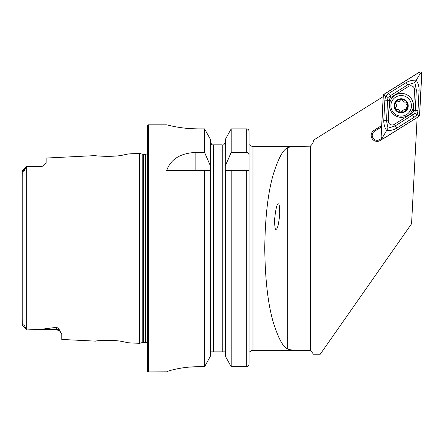 <?xml version="1.0" encoding="UTF-8"?>
<svg xmlns="http://www.w3.org/2000/svg" width="444" height="444" viewBox="0 0 444 444"><rect width="100%" height="100%" fill="white"/><g stroke="black" fill="none" stroke-linecap="round" stroke-linejoin="round"><path stroke-width="0.67" d="M22.2 318.909L22.317 325.18C22.095 323.959 22.583 323.632 23.787 324.198L26.712 329.953L40.97 329.309L56.316 327.361C58.297 328.027 59.318 328.965 59.368 330.181L61.805 334.415L61.805 339.449L95.405 341.131C94.661 340.77 114.208 339.377 123.621 341.797L128.41 342.785L123.66 341.802M113.775 340.548L112.049 340.443M128.41 342.785L139.455 343.34L142.813 342.441L142.813 154.279L139.455 153.38L128.41 153.935L123.599 154.928C114.247 157.343 94.644 155.949 95.405 155.589L46.12 158.053L46.12 162.698L43.629 165.629A5.489 5.489 0 0 1 40.632 166.517L26.712 166.517L23.71 171.745C22.755 172.233 22.333 172.05 22.444 171.206L22.244 170.979L26.673 166.556L22.244 170.979L22.2 177.811M276.518 228.999C277.683 228.488 278.754 223.532 279.731 214.125C279.726 205.7 279.098 202.447 277.855 204.351C276.684 204.856 275.613 209.818 274.636 219.225C274.647 227.644 275.274 230.902 276.518 228.999M60.811 332.306L60.667 332.118A5.489 5.489 0 0 0 56.316 329.975L26.712 329.953M26.668 329.909L26.668 166.556L40.632 166.517M43.634 165.623L40.632 166.7M139.455 343.34L139.455 153.38M142.813 342.441A2.353 2.353 0 0 1 143.423 342.357L143.423 154.362A2.353 2.353 0 0 1 142.813 154.279M143.423 342.357L145.332 342.357L145.332 154.362L143.423 154.362M145.332 342.357A2.353 2.353 0 0 1 147.297 343.412M145.332 154.362A2.353 2.353 0 0 0 147.297 153.308M148.474 124.831A1.177 1.177 0 0 0 147.297 126.007L147.297 370.712A1.177 1.177 0 0 0 148.474 371.889L148.474 124.831L166.705 124.831C166.328 124.697 181.23 128.982 198.079 128.882L204.579 128.882L210.395 139.322L204.579 128.882L204.579 152.447L210.395 165.812L210.395 139.322M204.579 152.447L195.121 152.447C180.081 153.363 170.613 159.39 166.705 170.518L204.579 170.518L204.579 366.738L210.395 356.193L204.579 366.738L198.079 366.738C181.202 366.639 166.367 371.423 166.705 371.822L148.474 371.889M383.183 96.614L313.708 140.032L312.776 143.501L310.445 146.126L303.097 146.403C295.221 146.22 290.093 146.653 287.718 147.708C283.056 149.539 278.194 158.591 273.138 174.869C267.921 193.057 265.129 217.549 264.757 248.363C265.129 279.171 267.921 303.663 273.138 321.85C278.194 338.128 283.056 347.18 287.718 349.012C290.082 350.066 295.21 350.499 303.097 350.322L252.98 350.322A3.924 3.924 0 0 0 249.844 351.887L249.056 351.887L249.056 264.829L249.056 364.28C248.94 365.745 248.157 366.566 246.703 366.738L248.385 366L249.056 364.28L249.056 170.518L249.056 231.89L249.056 170.518L231.185 170.518L231.185 366.738L225.374 356.193L225.374 170.518L231.185 170.518L225.269 170.518L225.374 139.322L231.185 128.882L225.374 139.322M249.056 144.833L249.844 144.833A3.924 3.924 0 0 0 252.98 146.403L303.097 146.403M303.097 350.322L310.445 350.594L312.776 353.219L313.048 354.234L320.229 354.234L411.566 223.787L417.132 117.593M381.668 125.558L373.97 130.37A5.944 5.944 0 0 0 372.078 138.561A5.944 5.944 0 0 0 380.275 140.454L382.789 138.883M100.233 340.609L95.405 341.131M25.88 328.532L22.2 325.43L22.2 171.145M246.703 366.738L231.185 366.738L246.703 366.738L246.703 170.518M210.395 356.193L210.395 165.812M204.579 170.518L210.395 170.518L204.579 170.518M249.056 351.887L249.056 131.319C248.94 129.859 248.152 129.049 246.703 128.882L231.185 128.882L231.185 152.447L246.703 152.447C248.274 152.797 249.056 153.813 249.056 155.494M225.374 165.812L231.185 152.447M225.374 356.193L231.185 366.738M223.826 144.833L225.374 142.008L223.826 144.833L222.827 144.833M225.374 353.474L225.28 352.664M224.991 351.887L210.778 351.887L210.395 353.474M222.233 351.887L222.233 144.833L211.938 144.833L210.395 142.008L211.938 144.833M169.103 125.419L171.95 126.057M172.078 126.085L175.913 126.845M180.647 127.617L185.992 128.272M191.991 128.727L198.079 128.882M166.705 371.817L167.31 371.478M168.104 371.184L169.075 370.862M172.072 370.007L175.88 369.103M180.625 368.193L185.981 367.432M188.916 367.138L198.079 366.738M381.601 126.834L374.525 131.252A4.901 4.901 0 0 0 372.966 138.012A4.901 4.901 0 0 0 379.72 139.566L381.507 138.45M405.2 109.862A2.298 2.298 0 0 0 403.385 110.001L405.2 109.862L406.821 109.174A6.571 6.571 0 0 0 407.087 102.964L406.871 102.547A6.571 6.571 0 0 0 401.676 99.267L401.204 99.251A6.571 6.571 0 0 0 395.715 102.159L395.793 103.918A1.315 1.315 0 0 1 395.537 102.442A6.571 6.571 0 0 0 400.921 112.382A6.571 6.571 0 0 0 406.643 109.452M400.777 99.389A1.315 1.315 0 0 1 401.204 99.251L398.973 101.621L395.715 102.159M405.955 114.935A10.295 10.295 0 0 0 410.289 101.038A10.295 10.295 0 0 0 396.392 96.703A10.295 10.295 0 0 0 392.058 110.6A10.295 10.295 0 0 0 405.955 114.935M394.921 109.096A7.06 7.06 0 0 0 404.451 112.071A7.06 7.06 0 0 0 407.426 102.536A7.06 7.06 0 0 0 397.896 99.567A7.06 7.06 0 0 0 394.921 109.096M402.675 100.3A2.298 2.298 0 0 0 405.505 102.087A1.315 1.315 0 0 1 406.871 102.547L405.505 102.087C404.057 102.303 403.113 101.704 402.675 100.3L401.676 99.267M406.821 109.174L406.565 107.698C405.655 106.549 405.699 105.433 406.698 104.351L407.087 102.964M395.66 107.265A2.298 2.298 0 0 0 395.793 103.918C396.703 105.073 396.659 106.188 395.66 107.265L395.354 108.869L396.847 109.529C398.301 109.318 399.245 109.912 399.678 111.316L400.921 112.382L403.385 110.001A2.298 2.298 0 0 0 402.236 111.422M397.158 101.759A2.298 2.298 0 0 0 400.122 100.2M406.698 104.351A2.298 2.298 0 0 0 406.565 107.698M399.678 111.316A2.298 2.298 0 0 0 396.847 109.529A1.315 1.315 0 0 1 395.987 109.463M389.482 104.756A11.96 11.96 0 0 0 400.804 117.327A11.96 11.96 0 0 0 413.37 106.011A11.96 11.96 0 0 0 402.053 93.44A11.96 11.96 0 0 0 389.482 104.756M411.666 113.52A3.924 3.924 0 0 0 413.503 110.395L414.579 89.91A3.924 3.924 0 0 0 408.585 86.38L391.186 97.253A3.924 3.924 0 0 0 389.349 100.372L388.278 120.857A3.924 3.924 0 0 0 394.272 124.387L411.666 113.52L412.604 115.013L414.851 113.292L415.268 110.489L413.503 110.395M419.43 72.111L383.971 94.267L383.244 95.51L381.057 137.257C381.279 138.678 382.073 139.144 383.427 138.656L418.881 116.5L419.613 115.262L421.8 73.51C421.572 72.089 420.784 71.623 419.43 72.111M419.536 115.251L421.722 73.538A1.487 1.487 0 0 0 419.441 72.2L384.021 94.333A1.487 1.487 0 0 0 383.322 95.516L381.135 137.229A1.487 1.487 0 0 0 383.411 138.572L418.836 116.439A1.487 1.487 0 0 0 419.536 115.251L418.048 115.174L418.836 116.439M418.009 110.634L415.268 110.489L416.339 90.004L414.868 82.567L407.648 84.882L390.254 95.754L388.001 97.475L387.59 100.277L386.513 120.762L387.989 128.199L386.619 130.525C384.682 127.6 383.738 124.298 383.771 120.618L384.848 100.133L385.647 96.093L388.8 93.429L406.193 82.556C409.396 80.741 412.742 79.97 416.239 80.242C418.17 83.167 419.119 86.469 419.081 90.149L418.009 110.634L417.205 114.68L414.058 117.344L396.659 128.211C393.462 130.031 390.115 130.797 386.619 130.525L382.623 137.307L381.135 137.229M388.001 97.475L384.809 95.593L383.322 95.516M414.851 113.292L418.048 115.174M414.868 82.567L420.229 73.46L421.722 73.538M387.989 128.199L395.204 125.885L394.272 124.387M59.368 330.181A5.489 5.162 0 0 0 56.316 329.309L56.316 327.361M56.316 329.975L56.316 329.309L40.97 329.309M252.98 350.322L252.98 146.403M310.445 350.594L310.445 146.126M246.703 152.447L246.703 128.882M213.531 351.887L213.531 144.833M195.121 152.447L195.121 170.518M22.444 171.206L25.43 168.398M287.718 349.012L287.718 147.708M379.72 139.566L380.275 140.454M374.525 131.252L373.97 130.37M382.623 137.307L383.411 138.572M420.229 73.46L419.441 72.2M384.809 95.593L384.021 94.333M396.659 128.211L395.204 125.885L412.604 115.013L414.058 117.344M383.771 120.618L388.278 120.857M384.848 100.133L389.349 100.372M388.8 93.429L391.186 97.253M406.193 82.556L408.585 86.38M419.081 90.149L414.579 89.91M22.211 325.48L26.712 329.975M59.801 331.224L60.29 331.679"/></g></svg>
